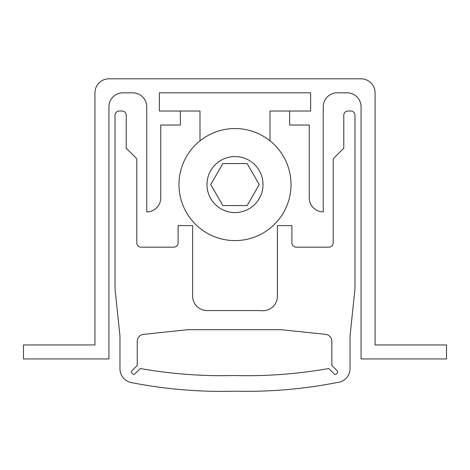 <?xml version="1.0" encoding="UTF-8"?>
<svg xmlns="http://www.w3.org/2000/svg" width="470" height="470" viewBox="0 0 470 470"><rect width="100%" height="100%" fill="white"/><g stroke="black" fill="none" stroke-linecap="round" stroke-linejoin="round"><path stroke-width="0.7" d="M361.06 106.831L361.06 358.951L446.5 358.951L446.5 344.945L375.066 344.945L375.066 92.825A14.006 14.006 0 0 0 361.06 78.819L108.94 78.819A14.006 14.006 0 0 0 94.934 92.825L94.934 344.945L23.5 344.945L23.5 358.951L108.94 358.951L108.94 106.831A14.006 14.006 0 0 1 122.946 92.825L132.752 92.825A14.006 14.006 0 0 1 146.758 106.831L146.758 211.882A14.006 14.006 0 0 0 160.763 197.876L160.763 125.038L180.374 125.038L180.374 111.032L159.365 111.032L159.365 92.825L310.635 92.825L310.635 111.032L289.626 111.032L289.626 125.038L309.237 125.038L309.237 197.876A14.006 14.006 0 0 0 323.243 211.882L323.243 106.831A14.006 14.006 0 0 1 337.248 92.825L347.054 92.825A14.006 14.006 0 0 1 361.06 106.831M337.701 371.911A1.398 1.398 0 0 0 337.29 370.924L331.844 365.472L331.844 341.326A7.003 7.003 0 0 0 325.575 334.358L281.183 329.693L187.9 329.693L143.509 334.358A7.003 7.003 0 0 0 137.24 341.326L137.24 365.472L131.794 370.924A1.398 1.398 0 0 0 131.671 372.763A7.003 7.003 0 0 0 132.992 374.085A1.398 1.398 0 0 0 134.837 373.961L140.283 368.515A466.563 466.563 0 0 0 234.542 375.518A466.563 466.563 0 0 0 328.8 368.515L334.246 373.961A1.398 1.398 0 0 0 336.091 374.085A7.003 7.003 0 0 0 337.413 372.763A1.398 1.398 0 0 0 337.701 371.911M207.106 310.576A14.494 14.494 0 0 1 192.606 296.077L192.606 225.641L178.112 225.641L178.112 242.826A4.348 4.348 0 0 1 173.765 247.173L141.147 247.173A4.348 4.348 0 0 1 136.799 242.826L136.799 159.653A2.174 2.174 0 0 0 136.159 158.114L127.288 149.243A2.174 2.174 0 0 0 126.23 148.655L126.23 115.232A4.201 4.201 0 0 0 122.03 111.032L119.227 111.032A4.201 4.201 0 0 0 115.027 115.232L115.027 288.827L119.973 336.015L119.973 368.821A14.006 14.006 0 0 0 131.277 382.562A466.563 466.563 0 0 0 235.006 391.181A466.563 466.563 0 0 0 336.89 382.562A14.006 14.006 0 0 0 350.032 368.821L350.032 336.015L354.979 288.827L354.979 115.232A4.201 4.201 0 0 0 350.779 111.032L347.976 111.032A4.201 4.201 0 0 0 343.776 115.232L343.776 148.655A2.174 2.174 0 0 0 342.718 149.243L333.847 158.114A2.174 2.174 0 0 0 333.207 159.653L333.207 242.826A4.348 4.348 0 0 1 328.859 247.173L296.241 247.173A4.348 4.348 0 0 1 291.894 242.826L291.894 225.641L277.4 225.641L277.4 296.077A14.494 14.494 0 0 1 260.738 310.576L207.106 310.576M235 128.539A56.024 56.024 0 0 1 291.024 184.569A56.024 56.024 0 0 1 235 240.593A56.024 56.024 0 0 1 178.976 184.569A56.024 56.024 0 0 1 235 128.539A56.024 56.024 0 0 0 178.976 184.569A56.024 56.024 0 0 0 235 240.593M247.132 205.578L259.258 184.569L247.132 163.554L222.868 163.554L210.742 184.569L222.868 205.578L247.132 205.578M199.985 140.83L199.985 111.032L180.374 111.032M159.365 111.032L159.365 92.825L310.635 92.825L310.635 111.032M289.626 111.032L270.015 111.032L270.015 140.83M235 212.581A28.012 28.012 0 0 0 263.012 184.569A28.012 28.012 0 0 0 235 156.551A28.012 28.012 0 0 0 206.988 184.569A28.012 28.012 0 0 0 235 212.581"/></g></svg>

